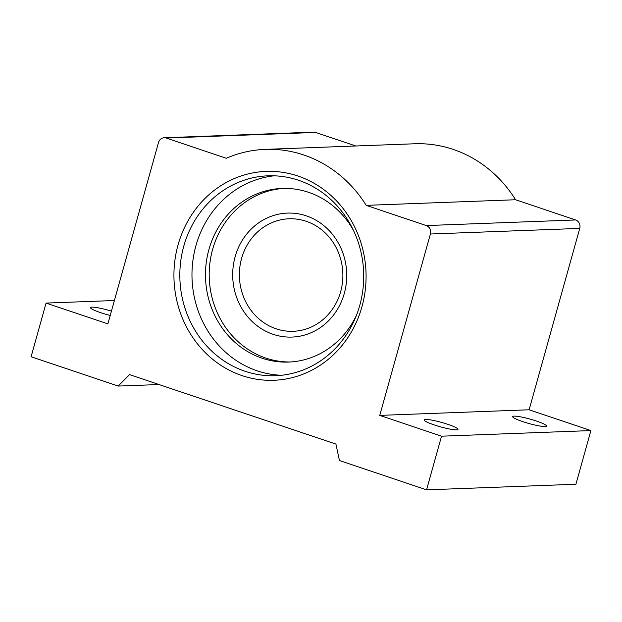 <?xml version="1.0" encoding="UTF-8"?>
<svg xmlns="http://www.w3.org/2000/svg" width="622" height="622" viewBox="0 0 622 622"><rect width="100%" height="100%" fill="white"/><g stroke="black" fill="none" stroke-linecap="round" stroke-linejoin="round"><path stroke-width="0.93" d="M111.431 311.148A17.556 2.278 15.6 0 0 90.501 307.618A17.556 2.278 15.6 0 0 100.507 312.602A17.556 2.278 15.6 0 0 110.234 315.44M434.172 424.904A17.556 2.278 15.6 0 0 458.002 429.367A17.556 2.278 15.6 0 0 447.995 424.383A17.556 2.278 15.6 0 0 424.173 419.92A17.556 2.278 15.6 0 0 434.172 424.904M522.651 421.584A17.556 2.278 15.6 0 0 546.481 426.047A17.556 2.278 15.6 0 0 536.483 421.063A17.556 2.278 15.6 0 0 512.652 416.6A17.556 2.278 15.6 0 0 522.651 421.584M281.587 375.268A100.018 91.932 87.9 0 1 195.93 245.69A100.018 91.932 87.9 0 1 274.108 175.808M361.95 306.778A104.512 96.06 87.9 0 1 242.137 375.649A104.512 96.06 87.9 0 1 178.063 244.881A104.512 96.06 87.9 0 1 297.876 176.01A104.512 96.06 87.9 0 1 361.95 306.778M183.785 246.149A100.018 91.932 -92.1 0 0 275.523 375.711A100.018 91.932 -92.1 0 0 359.765 305.379A100.018 91.932 -92.1 0 0 268.028 175.816A100.018 91.932 -92.1 0 0 183.785 246.149M366.202 205.353A126.538 116.306 87.9 0 0 265.26 149.373A126.538 116.306 87.9 0 0 226.315 158.268L166.245 138.053A6.741 6.197 -92.1 0 0 164.2 137.757A6.741 6.197 -92.1 0 0 158.517 142.492L107.87 323.883L46.082 303.085L31.1 356.748L118.211 386.068L129.524 374.615L335.927 444.085L339.449 460.529L426.56 489.848L441.542 436.185L379.754 415.387L430.401 234.004A6.741 6.197 -92.1 0 0 426.264 225.568L366.202 205.353L515.552 199.748L575.622 219.963A6.741 6.197 87.9 0 1 579.751 228.398L430.401 234.004M355.807 145.983L315.603 132.447L166.245 138.053M379.754 415.387L529.112 409.781L579.751 228.398M265.26 149.373L414.617 143.775A126.538 116.306 87.9 0 1 515.552 199.748M164.2 137.757L313.55 132.152A6.741 6.197 87.9 0 1 315.603 132.447M529.112 409.781L590.9 430.579L575.918 484.243L426.56 489.848M46.082 303.085L114.394 300.519M441.542 436.185L590.9 430.579M118.211 386.068L159.014 384.536M344.285 293.46A62.037 57.022 87.9 0 1 292.037 337.077A62.037 57.022 87.9 0 1 235.139 256.723A62.037 57.022 87.9 0 1 287.387 213.097A62.037 57.022 87.9 0 1 344.285 293.46M276.114 328.805A56.299 51.743 87.9 0 1 241.6 258.371A56.299 51.743 87.9 0 1 289.012 218.781A56.299 51.743 87.9 0 1 306.133 221.269A56.299 51.743 87.9 0 1 340.654 291.702A56.299 51.743 87.9 0 1 293.234 331.293A56.299 51.743 87.9 0 1 276.114 328.805M287.387 213.097A62.037 57.022 -92.1 0 0 235.139 256.723A62.037 57.022 -92.1 0 0 273.175 334.333A62.037 57.022 -92.1 0 0 292.045 337.077M283.935 188.396A86.87 79.849 -92.1 0 0 212.631 249.391A86.87 79.849 -92.1 0 0 290.451 361.973M349.401 222.699L348.631 222.73A86.87 79.849 -92.1 0 0 282.077 188.443A86.87 79.849 -92.1 0 0 208.914 249.531A86.87 79.849 -92.1 0 0 288.592 362.066A86.87 79.849 -92.1 0 0 356.585 314.965M353.405 230.311A86.87 79.849 -92.1 0 0 349.261 223.632L349.688 223.197M349.121 222.233L348.631 222.73M426.264 225.568L575.622 219.963"/></g></svg>
